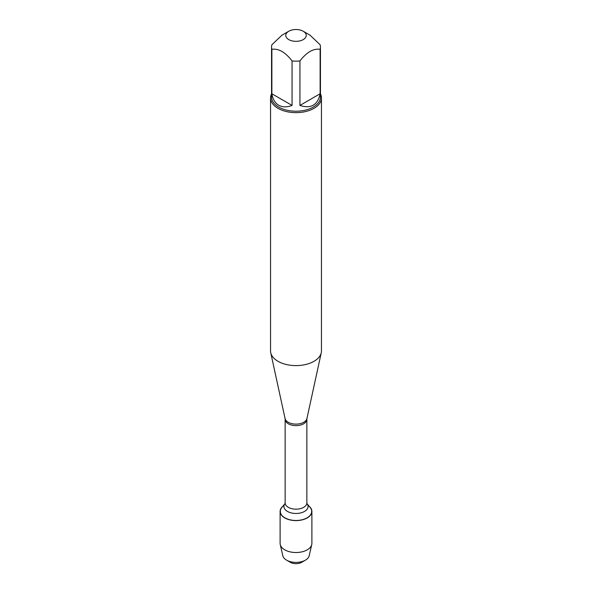 <?xml version="1.0" encoding="UTF-8"?>
<svg xmlns="http://www.w3.org/2000/svg" width="592" height="592" viewBox="0 0 592 592"><rect width="100%" height="100%" fill="white"/><g stroke="black" fill="none" stroke-linecap="round" stroke-linejoin="round"><path stroke-width="0.89" d="M270.544 97.939L270.544 350.908A25.456 14.696 0 0 0 270.736 352.743A25.456 14.696 0 0 0 277.996 361.305A25.456 14.696 0 0 0 304.251 364.813A25.456 14.696 0 0 0 321.264 352.743A25.456 14.696 0 0 0 321.456 350.908L321.456 97.939A25.456 14.696 180 0 1 305.746 111.518A25.456 14.696 180 0 1 277.996 108.329A25.456 14.696 180 0 1 270.544 97.939A25.456 14.696 180 0 1 271.558 93.825M310.208 507.573A15.695 9.058 180 0 1 296 520.479A15.695 9.058 180 0 1 281.792 507.573L285.011 503.614A12.069 6.971 180 0 0 296 513.471A12.069 6.971 180 0 0 306.989 503.614L310.208 507.573M320.442 93.825A25.456 14.696 180 0 1 321.456 97.939M288.77 39.597A10.219 5.898 0 0 0 303.23 39.597A10.219 5.898 0 0 0 303.23 31.25A10.219 5.898 0 0 0 297.643 29.6A10.219 5.898 0 0 0 288.77 31.25A10.219 5.898 0 0 0 288.77 39.597M299.929 105.428C310.963 108.995 317.697 105.11 320.124 93.765L299.929 105.428L299.929 60.961C306.663 52.222 313.39 48.337 320.124 49.306A24.442 14.112 0 0 0 320.442 47.034A24.442 14.112 0 0 0 320.124 44.763L310.023 35.18L303.23 31.25M320.124 93.765L320.124 49.306M288.77 31.25L281.977 35.18L271.876 44.763A24.442 14.112 0 0 0 271.558 47.034A24.442 14.112 0 0 0 271.876 49.306C278.61 48.337 285.344 52.222 292.071 60.961A24.442 14.112 0 0 0 299.929 60.961M271.876 93.765C272.764 99.219 275.043 103.045 278.721 105.235C282.458 107.322 286.905 107.381 292.071 105.428L271.876 93.765L271.876 49.306M292.071 105.428L292.071 60.961M320.442 47.034L320.442 97.11A24.442 14.112 180 0 1 305.354 110.142A24.442 14.112 180 0 1 278.721 107.085A24.442 14.112 180 0 1 271.558 97.11L271.558 47.034M309.142 506.264A15.895 9.176 180 0 1 311.895 511.421A15.895 9.176 180 0 1 302.083 519.902A15.895 9.176 180 0 1 284.759 517.911A15.895 9.176 180 0 1 280.105 511.421A15.895 9.176 180 0 1 282.858 506.264M311.895 511.421L311.895 543.345A15.895 9.176 180 0 1 311.755 544.559A15.895 9.176 180 0 1 301.099 552.04A15.895 9.176 180 0 1 284.759 549.835A15.895 9.176 180 0 1 280.245 544.559A15.895 9.176 180 0 1 280.105 543.345L280.105 511.421M280.245 544.559L282.813 555.733A13.298 7.681 0 0 0 286.595 560.15A13.298 7.681 0 0 0 305.405 560.15A13.298 7.681 0 0 0 309.187 555.733L311.755 544.559M286.595 560.15L290.317 562.304L286.595 560.15M305.405 560.15L301.683 562.304A8.036 4.64 180 0 1 290.317 562.304M306.937 418.537L306.856 419.358A10.856 6.268 180 0 1 296 425.626A10.856 6.268 180 0 1 285.144 419.358L285.063 418.537A11.026 6.364 0 0 0 288.2 422.244A11.026 6.364 0 0 0 299.574 423.768A11.026 6.364 0 0 0 306.937 418.537L321.264 352.743M285.144 419.358L285.144 502.911A10.856 6.268 0 0 0 296 509.179A10.856 6.268 0 0 0 306.856 502.911L306.93 503.54M285.063 418.537L270.736 352.743M306.856 419.358L306.856 502.911M285.144 502.911L285.07 503.54"/></g></svg>

